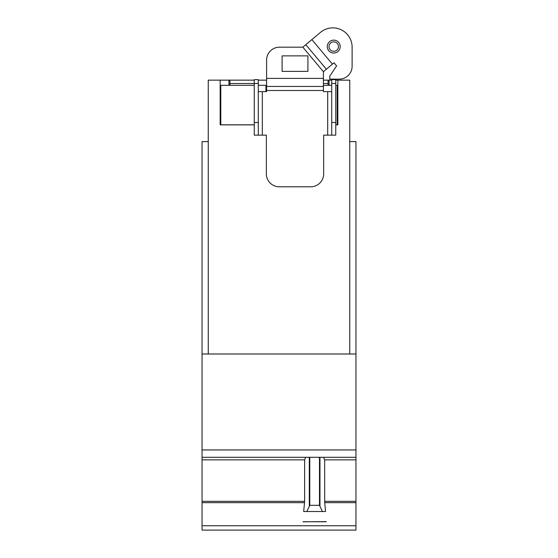<?xml version="1.0" encoding="UTF-8"?>
<svg xmlns="http://www.w3.org/2000/svg" width="558" height="558" viewBox="0 0 558 558"><rect width="100%" height="100%" fill="white"/><g stroke="black" fill="none" stroke-linecap="round" stroke-linejoin="round"><path stroke-width="0.84" d="M328.062 85.318L328.062 80.15L323.41 80.15L331.724 80.15M335.756 80.15L337.841 80.15L337.841 124.873L335.756 124.873M329.067 80.15L329.067 85.318M349.747 354.002L349.747 80.15L337.841 80.15M208.253 354.002L208.253 80.15L228.933 80.15L228.933 85.318M254.267 124.873L220.159 124.873L220.159 80.15M258.291 80.15L266.571 80.15L266.571 91.617M228.933 80.15L254.267 80.15L229.938 80.15L229.938 85.318M306.865 511.512L309.774 505.311L319.49 505.311L322.398 511.512L303.685 511.512L304.626 501.342L304.626 459.869L305.7 457.288L355.948 457.288L355.948 354.002L202.052 354.002L202.052 141.606L208.253 141.606M349.747 141.606L355.948 141.606L355.948 354.002M254.267 85.318L220.801 85.318L220.801 124.818L254.267 124.818M258.291 85.318L265.936 85.318L265.936 91.617M335.756 124.818L337.199 124.818L337.199 85.318L335.756 85.318M323.41 85.318L331.724 85.318M322.398 511.512L325.579 511.512L324.7 502.667L355.948 502.667L355.948 457.288L202.052 457.288L305.7 457.288M323.563 457.288L324.637 459.869L324.7 502.667M303.015 521.828L326.249 521.604L303.015 521.828M303.015 521.744L326.249 521.744M202.052 354.002L202.052 530.1L355.948 530.1L355.948 502.667M290.62 530.1L338.643 530.1M254.267 122.495L254.267 79.634L258.291 79.634L258.291 135.148L254.267 135.148L254.267 122.495L258.291 122.495M229.938 83.505L258.291 83.505M331.724 122.495L331.724 79.634L335.756 79.634L335.756 135.148L331.724 135.148L331.724 122.495L335.756 122.495M331.724 83.505L335.756 83.505M329.011 46.586A4.722 4.722 0 0 1 333.74 41.857A4.722 4.722 0 0 1 338.462 46.586A4.722 4.722 0 0 1 333.74 51.308A4.722 4.722 0 0 1 329.011 46.586M258.291 135.148L266.347 135.148L266.347 173.88A12.911 12.911 0 0 0 279.258 186.791L310.757 186.791A12.911 12.911 0 0 0 323.668 173.88L323.668 135.148L331.724 135.148M266.605 86.448L323.41 86.448L323.41 71.703L334.012 62.81L336.6 65.893L329.757 76.153L329.757 79.145L339.208 79.145A12.911 12.911 0 0 0 352.119 66.235L352.119 47.13A19.265 19.265 0 0 0 320.473 32.371L302.834 47.179L279.516 47.179A12.911 12.911 0 0 0 266.605 60.09L266.605 91.617L258.291 91.617M331.724 91.617L323.41 91.617L323.41 86.448M340.192 46.586A6.452 6.452 0 0 1 333.74 53.038A6.452 6.452 0 0 1 327.281 46.586A6.452 6.452 0 0 1 333.74 40.127A6.452 6.452 0 0 1 340.192 46.586M307.918 55.877L307.918 71.375L282.097 71.375L282.097 55.877L307.918 55.877M326.381 69.213L305.798 44.689M323.41 83.505L328.062 83.505M319.964 457.288L319.964 505.632M319.49 457.288L319.49 505.311M309.774 457.288L309.774 505.311M309.299 457.288L309.299 505.632M324.637 501.342L355.948 501.342M324.637 459.869L355.948 459.869M202.052 449.95L355.948 449.95M202.052 459.869L304.626 459.869M202.052 501.342L304.626 501.342M202.052 502.667L304.563 502.667M202.052 525.748L355.948 525.748M262.323 91.617L262.323 135.148M327.699 91.617L327.699 135.148M266.605 90.48L323.41 90.48M266.605 78.399L323.41 78.399M323.41 71.703L302.834 47.179M332.429 64.135L311.852 39.611"/></g></svg>
